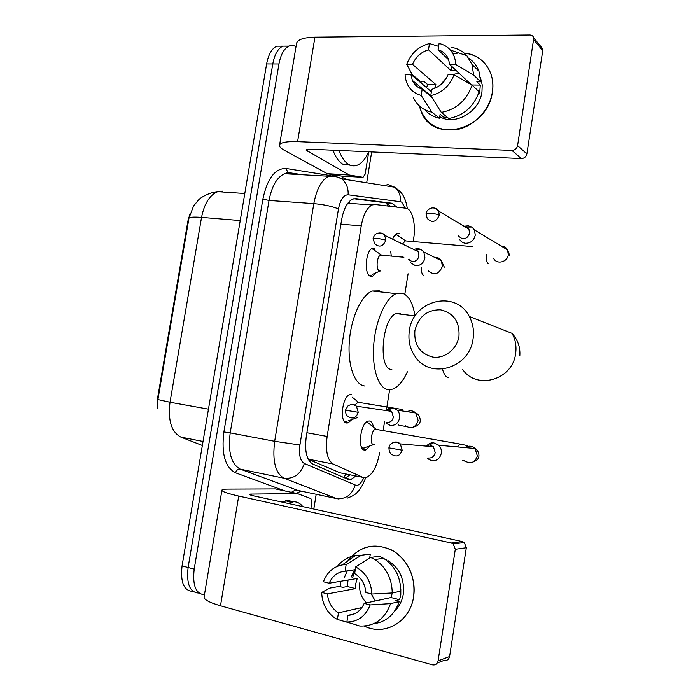 <?xml version="1.0" encoding="UTF-8"?>
<svg xmlns="http://www.w3.org/2000/svg" width="700" height="700" viewBox="0 0 700 700"><rect width="100%" height="100%" fill="white"/><g stroke="black" fill="none" stroke-linecap="round" stroke-linejoin="round"><path stroke-width="1.05" d="M376.049 272.799L372.645 276.229L370.431 276.246C363.79 274.453 365.592 250.267 372.54 248.22L374.938 248.246M351.82 419.598L348.145 422.852L346.789 423.001C339.273 422.966 342.099 396.541 349.825 394.713L351.374 394.564M391.256 255.964L390.705 251.16M392.621 239.19C393.864 236.075 395.325 234.159 397.005 233.415L399.376 233.494M370.072 445.821L365.855 449.951L364.744 450.091C357.166 450.424 360.351 422.8 368.095 421.102L369.399 420.963C371.394 421.33 372.733 423.369 373.424 427.079M308.236 459.296L340.349 472.92M413.21 241.483L413.639 238.805C416.115 224.315 412.265 208.67 405.825 208.215L375.156 204.496L372.146 204.951C366.966 207.646 363.335 214.611 361.252 225.838L327.136 436.441C325.325 451.045 327.364 460.25 333.261 464.039L362.828 477.347L366.301 477.54C372.592 474.617 377.02 466.41 379.584 452.918M190.242 213.054L187.941 220.859L157.736 397.267L157.588 408.467M349.387 202.711L348.25 202.694M383.162 430.421L384.641 421.094M386.426 409.911L389.629 389.734M404.81 294.315L408.074 273.787M193.043 591.43C183.916 591.001 180.259 582.488 182.061 565.906L188.107 567.508C186.296 584.168 189.945 592.69 199.045 593.066C189.945 592.69 186.296 584.168 188.107 567.508L272.773 63.954C274.54 54.539 277.874 48.606 282.774 46.148L288.82 46.156M182.061 565.906L266.621 63.936C268.389 54.556 271.74 48.633 276.666 46.183L282.704 46.174M396.909 207.139L391.904 203.245L355.845 198.643L352.686 199.097C347.392 201.775 343.7 208.67 341.618 219.782L306.276 436.546C304.465 451.097 306.618 460.259 312.716 464.039L347.611 479.159L351.067 479.36L355.898 476.017M349.974 474.836L345.231 478.126M204.452 594.781C195.79 593.898 192.377 585.34 194.197 569.109L278.959 63.98C280.726 54.53 284.051 48.58 288.925 46.113C291.314 45.089 293.676 45.281 296.004 46.69M371.674 151.926L366.678 182.779M316.19 494.279L313.801 509.049M194.197 569.109L188.107 567.508L272.773 63.954C274.54 54.539 277.874 48.606 282.774 46.148L276.666 46.183M353.754 198.756L385.884 202.834L390.714 206.386M287.945 503.387L293.703 501.769C297.264 501.725 300.291 503.352 302.785 506.634M281.995 502.084L287.796 500.483L292.416 501.489M413.613 596.663C410.331 621.609 384.685 636.484 364.297 626.106L366.966 627.226C386.969 635.39 410.445 620.384 413.613 596.663C416.57 577.981 406.831 557.83 391.405 549.903C373.993 542.5 359.38 546.245 347.585 561.155C360.299 545.212 375.769 541.949 393.986 551.372C409.019 561.977 415.564 577.08 413.613 596.663M340.183 586.688L340.392 581.315L340.183 586.688M462.35 541.59L464.284 542.509L466.323 547.733L455.306 549.29L453.233 543.926L451.255 542.99L462.35 541.59L253.514 495.845L249.235 494.314L250.591 494.086L297.447 493.605L310.887 498.575L311.85 502.591L310.905 508.419M297.098 493.544L275.441 488.924L227.806 489.108C224.394 489.125 222.442 489.431 221.952 490.009C221.401 491.374 226.984 493.395 238.709 496.064L451.255 542.99M275.441 488.924L297.176 493.544M221.883 490.403L204.155 596.54C203.367 599.296 208.81 602.376 220.491 605.78L432.425 664.834C435.409 665.332 437.29 664.011 438.086 660.887L449.593 656.539C448.823 659.593 446.976 660.879 444.054 660.398L437.299 662.97M455.306 549.29L438.086 660.887M466.323 547.733L449.593 656.539M375.279 600.976L371.192 593.863M392.324 592.952L390.994 597.546L364.192 603.391C360.789 610.872 355.364 614.863 347.935 615.361L354.533 613.821M361.926 607.548L338.45 612.832C331.879 608.615 328.213 602.306 327.442 593.898L355.609 588.613L355.845 583.389L357.219 578.462L329.158 583.222L323.435 581.77C327.04 572.285 333.366 566.65 342.396 564.883L346.159 564.629L345.109 571.226L355.215 569.678M366.476 602.901C361.043 597.336 358.829 590.599 359.826 582.68M400.82 589.426L400.794 594.633L399.578 599.716L395.351 600.67L399.184 601.641C394.572 614.74 386.067 622.108 373.651 623.735M351.356 577.01L354.489 569.791M387.371 561.006L388.43 560.849C399.761 568.461 404.714 579.548 403.287 594.09C402.15 600.906 399.297 606.55 394.713 611.021M338.45 612.832L337.391 619.456C333.025 617.181 329.438 613.821 326.629 609.385C323.461 604.222 321.825 598.57 321.72 592.419L329.822 588.105L339.194 586.434L342.816 587.352L347.366 586.53L348.04 580.02M344.453 577.168L347.305 570.885M352.678 577.334L355.145 570.133M369.679 558.066L370.309 554.094L361.366 555.24L346.159 564.629M379.514 556.255L383.565 558.311C394.739 565.705 400.496 576.66 400.82 591.168L392.245 592.97L371.875 594.038L365.916 592.524C365.059 584.01 361.314 577.701 354.681 573.597L355.652 566.93L370.685 557.436L379.514 556.255M337.391 619.456L351.19 623.367M337.453 566.265C342.256 560.332 348.241 556.754 355.408 555.52L361.366 555.24M370.685 557.436L374.797 559.528C386.102 567.061 391.921 578.209 392.245 592.97M355.652 566.93C365.706 572.381 371.105 581.411 371.875 594.038M321.72 592.419L327.442 593.898M329.158 583.222C332.456 575.864 337.767 571.865 345.109 571.226M364.192 603.391L370.151 604.931L390.565 603.619L399.184 601.641M390.565 603.619C384.869 619.019 374.614 626.491 359.8 626.054L346.876 622.011L347.935 615.361M370.151 604.931C365.601 616.219 357.84 621.915 346.876 622.011M385.936 559.886L386.409 559.773M390.994 597.546L399.578 599.716M347.366 586.53L355.609 588.613M368.725 151.795C365.558 158.839 361.76 163.301 357.332 165.174C354.436 166.303 351.575 166.066 348.749 164.447C344.811 162.102 341.565 157.439 339.001 150.474M350.35 165.226L342.781 164.15C338.817 161.796 335.545 157.15 332.946 150.202M458.981 336.245C459.742 321.65 453.556 312.83 440.414 309.803C426.956 309.785 418.442 316.741 414.873 330.68C413.971 344.969 420.009 353.789 432.985 357.123C444.762 358.864 457.074 349.072 458.981 336.245M409.351 330.794C412.676 300.265 455.639 289.152 469.298 316.496C472.972 323.348 474.233 330.811 473.069 338.861C469.665 368.296 430.229 379.767 415.301 356.746C409.955 349.108 407.977 340.454 409.351 330.794M401.415 314.256L399.936 313.477L396.156 313.626C382.366 317.467 377.781 368.165 391.029 369.408L391.834 369.53M407.409 371.796C403.086 381.185 398.195 386.96 392.744 389.13L387.817 389.594C378.201 388.001 371.7 367.911 373.8 343.884C375.812 319.874 386.015 297.535 396.2 293.632L403.121 293.466C408.94 296.109 412.877 303.38 414.916 315.262M364.726 385.998L364.149 385.91C354.209 384.265 347.366 364.341 349.396 340.594C351.339 316.855 361.751 294.814 372.251 290.999L379.4 290.868L381.64 292.031M361.296 446.696L363.484 448.079L364.473 447.956M370.02 424.358L367.614 422.424L365.453 423.045M376.189 429.196L375.358 429.24C371.306 430.15 369.6 444.745 373.546 444.631L365.671 447.335M427.481 458.57L431.611 460.714C436.704 461.099 439.933 458.623 441.289 453.285C441.683 450.17 440.869 447.493 438.839 445.261L433.615 442.767C430.736 442.645 428.374 443.765 426.51 446.136M428.19 458.001C431.891 458.281 434.236 456.479 435.216 452.594L433.414 446.723L429.651 444.938L425.793 446.075M398.256 235.541L396.55 234.797L394.537 235.559M459.576 239.33C460.915 241.666 462.919 242.979 465.588 243.267C470.706 243.162 473.926 240.476 475.265 235.209L474.495 229.976L471.931 227.062L468.317 225.829L465.666 226.065M465.045 226.249L464.433 226.485M464.468 226.17L463.89 226.161M458.588 235.445L458.736 236.95M458.097 235.987L462.481 238.875C466.191 238.787 468.536 236.828 469.508 232.995L468.939 229.171L467.093 227.071L471.931 227.062M396.55 234.797L405.44 240.721L402.491 243.994M344.453 421.566L346.631 421.697M352.188 397.215L358.243 402.071L354.865 405.029M359.109 402.43L358.243 402.071M386.374 423.43L390.285 425.408C395.176 425.714 398.283 423.255 399.613 418.031C400.015 414.942 399.219 412.326 397.224 410.183L393.015 407.986C390.346 407.645 388.036 408.502 386.067 410.55M386.619 422.485C390.171 422.695 392.429 420.91 393.391 417.113L391.641 411.373L388.614 409.797L385.14 410.419M368.988 275.205L371.07 275.188M374.273 249.725L372.19 248.736L381.325 254.966L380.616 255.098C376.757 256.252 375.707 269.841 379.391 270.909L380.31 271.005M410.314 262.57L415.625 265.781C420.534 265.72 423.64 263.113 424.953 257.941L423.832 252.044L421.172 249.506L418.346 248.649L415.161 249.051M414.654 249.235L413.945 249.576M414.172 249.174L413.131 249.182M409.019 258.991L409.316 260.435M408.31 259.289L412.186 261.642C415.748 261.59 418.005 259.691 418.959 255.938L418.136 251.624L416.22 249.795L421.172 249.506M492.371 92.103C489.589 110.364 473.637 126.805 456.26 129.727C437.071 131.477 424.725 123.497 419.213 105.779L421.671 112.805C434.245 143.999 488.023 129.465 492.371 92.103C495.819 72.257 482.528 54.311 464.188 53.095C477.12 54.644 486.001 61.521 490.84 73.736C492.844 79.485 493.36 85.61 492.371 92.103M368.76 151.795L365.111 174.239L363.029 177.31L349.387 175.035L327.556 173.819L284.305 150.273C281.243 148.593 279.632 147.044 279.475 145.644C279.659 142.643 285.696 141.312 297.588 141.645L511.936 150.43C514.938 150.246 516.827 148.645 517.597 145.617L526.881 153.886C526.129 156.844 524.282 158.401 521.343 158.567L310.826 149.222C307.808 149.126 306.267 149.459 306.206 150.22L349.387 175.035M341.749 176.111L327.556 173.819M279.615 144.821L296.441 44.056C296.835 39.795 303.004 37.502 314.939 37.161L529.778 35C531.834 35.07 533.181 36.05 533.803 37.931L517.597 145.617M419.37 88.016L419.738 86.555L419.37 88.016M420.901 82.88L421.558 81.209L420.901 82.88M452.988 53.891L457.485 53.156M540.645 46.314L542.64 48.755L542.745 50.689L526.881 153.886M454.081 74.777L448.061 74.725C444.692 82.303 439.267 87.168 431.777 89.311L430.771 95.603C441.831 93.021 449.601 86.074 454.081 74.777L472.097 85.155L479.141 91.761C473.637 106.803 463.514 115.719 448.779 118.501L441.297 112.403L430.771 95.603M431.699 97.081L422.188 89.171C417.655 87.71 414.382 84.796 412.37 80.421L410.882 74.445L431.392 91.718M468.939 58.406C473.567 61.495 476.892 65.756 478.923 71.207L480.699 81.839L476.831 81.804L480.279 85.094L479.92 90.011L478.739 94.92L478.214 94.439M480.445 77.543L482.213 84.884L481.959 91.945C479.5 111.983 454.781 126.122 439.74 116.655M426.65 87.728L427.525 84.455L423.736 81.226L420.07 81.191L412.265 74.603L406.717 64.321C410.996 53.288 418.591 46.375 429.476 43.558L428.479 49.796L451.185 70.814L455.858 70.228M422.188 89.171L421.181 95.436L431.891 112.175L439.486 118.239L440.116 114.275L443.817 117.268L447.912 117.801M439.486 118.239C433.598 117.04 428.75 114.222 424.944 109.795M431.891 112.175C423.377 110.329 417.217 105.525 413.42 97.746M451.614 47.407C457.73 48.44 462.823 51.214 466.883 55.738L471.896 64.277L473.681 75.075L455.709 64.47L449.689 64.453L471.301 84.7M480.699 81.839L473.681 75.075M421.181 95.436C411.863 92.776 406.543 86.397 405.204 76.282L405.09 74.401L410.882 74.445M438.629 46.357L429.476 43.558M448.683 59.78L438.078 49.761L439.084 43.496C443.564 44.459 447.309 46.629 450.31 50.006C453.696 53.953 455.49 58.774 455.709 64.47M434.691 88.349L435.855 84.551L412.501 64.339L406.717 64.321M412.501 64.339C415.756 56.901 421.085 52.054 428.479 49.796M438.078 49.761C443.065 51.266 446.556 54.495 448.56 59.456L449.689 64.453M429.494 95.244L429.564 94.736M426.037 92.374L426.072 91.831M472.097 85.155C466.506 100.459 456.242 109.541 441.297 112.403M440.256 85.094L446.696 77.56M451.535 74.751L459.043 73.22M463.706 80.316L465.955 79.695M480.279 85.094L471.809 84.989M444.211 114.782L443.817 117.268M428.085 94.08L428.785 94.089M435.855 84.551L427.525 84.455M451.867 66.491L451.185 70.814M338.266 472.465L362.828 477.347M386.514 202.956L387.852 206.036M157.736 397.267L158.287 397.364M187.941 220.859L188.501 220.903M346.115 474.066L343.7 477.47M308.158 459.139L333.261 464.039M306.889 432.74L327.136 436.441M340.9 224.219L361.252 225.838M188.904 218.566C188.947 217.157 193.156 216.764 201.539 217.385L170.013 402.246L157.911 399.578L188.904 218.566M222.582 191.161L217.805 191.669C209.764 194.898 204.339 203.472 201.539 217.385L240.24 220.561M208.469 409.159L170.013 402.246C167.799 420.411 171.412 432.031 180.854 437.098L202.344 445.471M266.621 63.936L278.959 63.98M180.854 437.098L203.026 441.464M405.309 208.154L401.721 202.16L400.531 201.749L348.127 194.801C343.586 194.906 340.366 199.623 338.467 208.95L299.915 444.99C298.699 454.773 300.178 460.933 304.351 463.488L356.387 485.485C359.1 485.284 361.576 482.676 363.816 477.671M387.074 184.258L394.678 187.215C398.912 190.838 400.864 195.685 400.531 201.749M301.053 491.076L296.406 493.377M284.953 490.936L235.48 472.78C225.102 467.32 221.244 453.705 223.886 431.944L262.868 199.141C267.321 178.439 275.082 168.219 286.142 168.481L330.803 175.656M342.746 178.99L342.632 177.555L347.156 179.69M339.027 499.021L336.481 498.575L284.069 478.231L240.371 469.184L297.771 490.385M304.351 463.488C300.65 474.198 293.886 479.115 284.069 478.231C275.389 473.349 272.256 461.046 274.671 441.306L230.195 432.871C227.832 452.165 231.227 464.275 240.371 469.184C238.026 468.974 236.399 470.173 235.48 472.78M355.145 485.231C351.855 495.014 345.634 499.459 336.481 498.575L295.575 489.921L291.375 492.31M389.506 185.159L391.457 186.707M298.62 174.528L289.59 173.127L284.506 173.722C276.964 177.196 271.81 186.112 269.027 200.454L230.195 432.871L223.886 431.944M299.915 444.99L274.671 441.306L313.819 203.63L269.027 200.454L262.868 199.141M338.467 208.95C332.377 206.36 324.161 204.584 313.819 203.63C316.601 188.956 321.598 179.83 328.816 176.251L333.664 175.63L341.81 178.841C346.36 182.814 348.469 188.134 348.127 194.801M286.142 168.481L287.805 172.48L289.126 173.075M355.162 198.59L355.845 198.643M385.884 202.834L391.904 203.245M238.709 496.064L220.491 605.78M250.591 494.086L250.434 495.04M462.613 369.408C476.508 390.276 512.654 380.082 515.629 353.57C516.653 346.316 515.462 339.579 512.067 333.366L469.298 316.496M442.496 369.119C443.844 374.194 445.812 377.072 448.403 377.773M388.911 447.912C389.13 451.404 390.005 453.53 391.536 454.291C396.489 457.433 400.033 456.067 402.176 450.188L400.295 443.905C398.256 441.963 395.964 441.499 393.418 442.531M402.176 450.188L388.92 447.869C388.955 444.168 394.039 440.011 400.295 443.905L433.414 446.723M460.985 444.246L459.725 444.01L457.485 446.924M464.459 460.758C470.523 464.441 474.827 462.823 477.356 455.892L475.037 448.49C471.931 445.743 468.65 445.454 465.185 447.615M439.276 215.206C437.316 214.252 434.315 213.588 430.281 213.22C427.473 213.054 426.064 213.246 426.046 213.798L427.219 218.496C432.119 223.23 436.144 222.127 439.276 215.206L438.69 211.12C437.465 208.906 435.584 207.856 433.055 207.97M493.649 258.44C496.746 264.863 507.509 262.203 508.314 254.756L507.57 249.909C506.161 247.371 503.991 246.068 501.077 245.998M486.727 254.564L486.675 254.94C486.211 259.621 486.719 262.579 488.198 263.83M358.243 412.3L345.433 410.183C345.537 413.473 346.412 415.572 348.075 416.509C352.791 419.422 356.178 418.023 358.243 412.3L356.422 406.175C354.655 404.495 352.634 404.04 350.368 404.801M405.309 425.757C411.32 429.354 415.599 427.63 418.154 420.569L415.809 413C413.184 410.62 410.287 410.183 407.111 411.679M398.545 424.926L399.709 425.67M402.299 409.273L400.041 410.602M385.884 240.091L376.941 238.21L373.109 238.569L374.658 243.749C379.418 247.782 383.154 246.566 385.884 240.091L384.501 234.763L382.349 233.249L379.715 232.943M428.207 270.751C434.271 275.809 439.014 274.339 442.409 266.341L441.306 260.645C439.705 258.283 437.474 257.18 434.621 257.355M421.4 267.636C421.243 271.784 421.942 274.356 423.5 275.336M314.939 37.161L297.588 141.645M542.745 50.689L533.907 39.909M307.65 149.345L307.317 151.322M327.215 173.696L349.055 174.912M521.343 158.567L511.936 150.43M341.556 176.094L363.029 177.31M347.812 203.263L372.146 204.951M365.855 449.951L363.134 449.452M348.145 422.852L345.231 422.345M372.645 276.229L369.836 275.931M188.956 218.225L193.576 205.992L198.581 199.903C200.366 197.689 209.51 192.246 217.805 191.669L244.79 193.515M345.467 478.231L351.067 479.36M347.104 498.181C352.555 496.23 356.064 494.121 357.621 491.855C360.229 489.519 362.933 484.794 365.715 477.68M407.33 208.67C406.123 200.611 403.48 194.644 399.402 190.776L394.678 187.215L341.81 178.841C337.811 176.724 333.48 175.857 328.816 176.251L284.506 173.722L287.805 172.48L302.409 174.737M288.925 46.113L282.774 46.148M349.545 202.729L349.615 203.394M291.322 502.093L285.399 500.798M464.284 542.509L453.233 543.926M374.797 559.528L383.565 558.311M342.396 564.883L355.408 555.52M396.2 293.632L372.251 290.999M519.829 355.582C520.389 347.217 517.799 339.806 512.067 333.366M396.156 313.626L415.179 315.901M376.023 429.17L367.614 422.424M374.841 444.185L373.555 444.631M473.252 461.912C477.146 460.495 479.036 458.325 478.931 455.385C478.879 452.489 477.584 450.196 475.037 448.49L438.839 445.261M465.762 447.668L467.224 446.556M467.548 446.215C466.952 445.629 469.455 445.926 459.725 444.01L375.358 429.24M429.651 444.938L433.615 442.767M366.45 422.546L365.995 422.467M464.817 461.073L462.367 460.626M402.885 256.786L402.395 256.996M509.67 255.412L507.57 249.909L474.495 229.976M426.072 213.623C426.291 211.531 427.665 209.808 430.185 208.469C432.189 207.804 434.481 206.938 438.69 211.12L468.939 229.171M395.474 234.999L395.01 234.955M404.819 240.844L472.535 246.601M357.201 417.664L355.845 418.145M355.836 418.154L347.979 420.971M397.224 410.183L415.809 413C418.373 414.076 419.86 416.5 420.289 420.28C420.271 423.666 417.935 425.95 413.289 427.131M406.236 426.501L400.435 425.574M388.614 409.797L393.015 407.986M345.433 410.183L347.97 405.93C350.7 404.18 353.517 404.259 356.422 406.175L391.641 411.373M357.481 402.168L401.511 409.369M407.803 411.784L408.293 411.267M380.161 270.988L372.286 274.444M444.334 267.172L441.306 260.645L423.832 252.044M373.126 238.429C373.975 235.856 374.981 234.351 376.136 233.922C379.234 232.33 382.2 232.855 385.035 235.498L418.136 251.624M380.616 255.098L403.909 257.259M542.64 48.755L533.803 37.931M412.37 80.421L430.964 95.9M471.896 64.277L478.923 71.207M450.31 50.006L466.883 55.738"/></g></svg>
